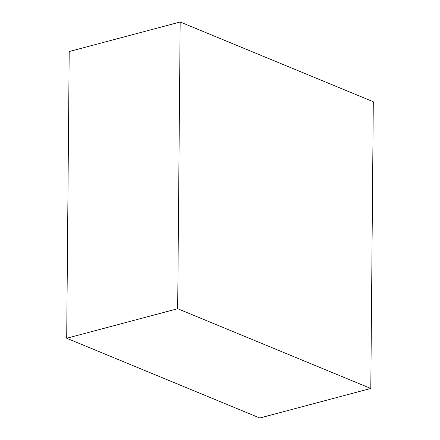 <?xml version="1.0" encoding="UTF-8"?>
<svg xmlns="http://www.w3.org/2000/svg" width="440" height="440" viewBox="0 0 440 440"><rect width="100%" height="100%" fill="white"/><g stroke="black" fill="none" stroke-linecap="round" stroke-linejoin="round"><path stroke-width="0.66" d="M373.302 101.745L370.799 388.465L177.672 308.721L180.174 22L373.302 101.745M177.672 308.721L66.699 338.256L259.826 418L370.799 388.465M66.699 338.256L69.201 51.535L180.174 22"/></g></svg>

